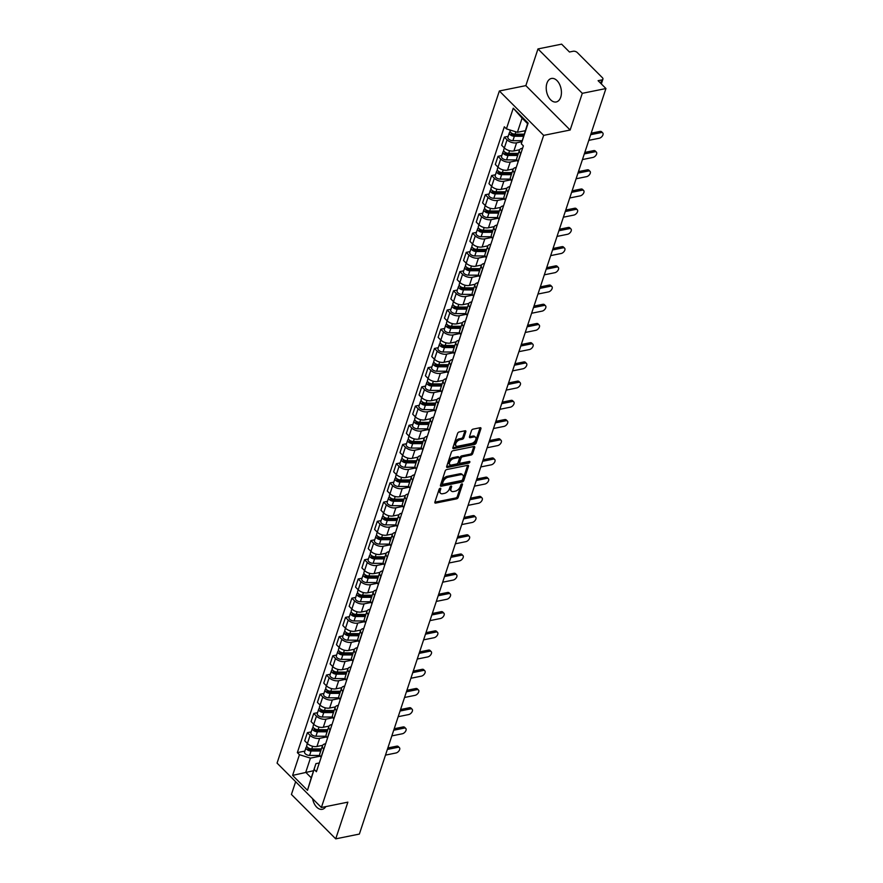 <?xml version="1.0" encoding="UTF-8"?>
<svg xmlns="http://www.w3.org/2000/svg" width="883" height="883" viewBox="0 0 883 883"><rect width="100%" height="100%" fill="white"/><g stroke="black" fill="none" stroke-linecap="round" stroke-linejoin="round"><path stroke-width="1.32" d="M440.231 488.266A1.06 0.607 135.1 0 0 439.127 489.281L434.877 502.118A1.512 0.872 135.1 0 0 434.977 502.957A1.512 0.872 135.1 0 0 435.65 503.089L456.632 498.851A1.512 0.872 135.1 0 0 458.2 497.405L462.449 484.568A1.06 0.607 135.1 0 0 460.816 484.899L460.264 486.555A4.823 2.792 135.1 0 1 455.253 491.18L453.509 491.533A4.823 2.792 135.1 0 1 451.368 491.08A4.823 2.792 135.1 0 1 451.058 488.42L451.61 486.754A1.06 0.607 135.1 0 0 449.977 487.085L449.425 488.752A4.823 2.792 135.1 0 1 444.414 493.376L442.67 493.729A4.823 2.792 135.1 0 1 440.529 493.266A4.823 2.792 135.1 0 1 440.209 490.606L440.76 488.95A1.06 0.607 135.1 0 0 440.231 488.266M546.908 83.289A11.987 7.373 -101.4 0 0 548.155 96.247A11.987 7.373 -101.4 0 0 556.202 101.964A11.987 7.373 -101.4 0 0 560.738 97.141A11.987 7.373 -101.4 0 0 559.502 84.172A11.987 7.373 -101.4 0 0 551.445 78.466A11.987 7.373 -101.4 0 0 546.908 83.289M312.604 798.718A11.987 7.373 -101.4 0 0 322.262 809.314A11.987 7.373 -101.4 0 0 325.827 806.609M465.827 431.743A1.512 0.872 135.1 0 0 465.727 430.915A1.512 0.872 135.1 0 0 465.065 430.772L459.171 431.964A1.512 0.872 135.1 0 0 457.604 433.398L452.891 447.67A1.512 0.872 135.1 0 0 452.99 448.498A1.512 0.872 135.1 0 0 453.663 448.641L474.646 444.392A1.512 0.872 135.1 0 0 476.213 442.957L480.926 428.685A1.512 0.872 135.1 0 0 480.827 427.858A1.512 0.872 135.1 0 0 480.164 427.714L473.045 429.149A1.512 0.872 135.1 0 0 471.489 430.595L469.469 436.699A1.512 0.872 135.1 0 0 469.568 437.538A1.512 0.872 135.1 0 0 470.231 437.681L473.763 436.964A4.04 2.329 135.1 0 1 475.551 437.35A4.04 2.329 135.1 0 1 475.231 440.738A4.04 2.329 135.1 0 1 471.621 443.432L457.802 446.224A4.04 2.329 135.1 0 1 456.014 445.838A4.04 2.329 135.1 0 1 456.323 442.449A4.04 2.329 135.1 0 1 459.944 439.756L462.239 439.293A1.512 0.872 135.1 0 0 463.807 437.847L465.827 431.743L464.944 430.849A1.512 0.872 135.1 0 0 464.966 430.794M543.663 135.375L570.153 130.022L582.294 93.322L605.937 88.543L359.37 834.071L335.728 838.85L347.869 802.15L321.379 807.504L543.663 135.375L499.359 90.982L277.063 763.111L321.379 807.504M446.743 469.546A1.512 0.872 135.1 0 0 445.175 470.992L440.462 485.264A1.512 0.872 135.1 0 0 440.562 486.091A1.512 0.872 135.1 0 0 441.224 486.235L462.217 481.986A1.512 0.872 135.1 0 0 463.785 480.551L468.498 466.279A1.512 0.872 135.1 0 0 468.398 465.451A1.512 0.872 135.1 0 0 467.736 465.308L446.743 469.546M446.677 466.467L451.39 452.195A1.512 0.872 135.1 0 1 452.957 450.749L473.95 446.511A1.512 0.872 135.1 0 1 474.613 446.655A1.512 0.872 135.1 0 1 474.712 447.482L472.692 453.586A1.512 0.872 135.1 0 1 471.125 455.032L462.615 456.754A1.512 0.872 135.1 0 0 461.047 458.2L459.712 462.25A1.512 0.872 135.1 0 0 459.811 463.078A1.512 0.872 135.1 0 0 460.473 463.222L469.337 461.434A1.06 0.607 135.1 0 1 468.785 463.122L447.438 467.438A1.512 0.872 135.1 0 1 446.776 467.295A1.512 0.872 135.1 0 1 446.677 466.467M582.294 93.322L537.979 48.929L561.621 44.15L569.469 52.009L573.144 51.258A3.079 1.645 18.3 0 1 577.294 52.561L602.372 77.682A3.079 1.645 18.3 0 1 602.923 79.128L601.334 83.929M295.639 781.72L291.423 794.457L335.728 838.85M537.979 48.929L525.849 85.629L499.359 90.982M605.937 88.543L598.089 80.684L601.776 79.945A3.079 1.645 18.3 0 0 602.923 79.128M323.862 749.159L323.741 749.038A7.075 3.797 -161.7 0 1 322.494 745.716L319.801 753.839A7.075 3.797 18.3 0 0 321.048 757.173L321.169 757.294M326.589 736.941L319.635 738.343A7.075 3.797 -161.7 0 1 310.088 735.373L307.405 743.497A7.075 3.797 18.3 0 0 316.942 746.477L322.67 745.318M321.434 748.916L311.743 748.905A3.841 2.064 -161.7 0 1 308.046 747.724A3.841 2.064 -161.7 0 1 306.743 745.395L307.383 743.475L304.701 740.793L307.383 732.658L311.213 731.886M322.494 745.716A7.075 3.797 -161.7 0 1 325.132 743.85L325.65 743.751M310.088 735.373L307.383 732.658M330.209 729.954L330.087 729.833A7.075 3.797 -161.7 0 1 328.84 726.51L326.158 734.634A7.075 3.797 18.3 0 0 327.405 737.956L327.527 738.078M317.56 712.68L313.741 713.453L311.059 721.577L313.752 724.281A7.075 3.797 18.3 0 0 323.299 727.261L329.028 726.102M328.84 726.51A7.075 3.797 -161.7 0 1 331.478 724.645L332.008 724.535M332.935 717.736L325.982 719.137A7.075 3.797 -161.7 0 1 316.445 716.157L313.741 713.453M336.566 710.738L336.445 710.616A7.075 3.797 -161.7 0 1 335.198 707.294L332.505 715.418A7.075 3.797 18.3 0 0 333.763 718.751L333.884 718.872M323.918 693.464L320.099 694.237L317.405 702.371L320.11 705.075A7.075 3.797 18.3 0 0 329.646 708.056L335.374 706.897M335.198 707.294A7.075 3.797 -161.7 0 1 337.836 705.429L338.355 705.329M339.293 698.519L332.339 699.921A7.075 3.797 -161.7 0 1 322.803 696.941L320.099 694.237M342.924 691.532L342.803 691.411A7.075 3.797 -161.7 0 1 341.555 688.089L338.862 696.212A7.075 3.797 18.3 0 0 340.11 699.535L340.231 699.656M330.264 674.259L326.445 675.031L323.763 683.155L326.467 685.859A7.075 3.797 18.3 0 0 336.004 688.839L341.732 687.68M341.555 688.089A7.075 3.797 -161.7 0 1 344.182 686.223L344.712 686.113M345.639 679.314L338.697 680.716A7.075 3.797 -161.7 0 1 329.149 677.736L326.445 675.031M349.271 672.316L349.149 672.195A7.075 3.797 -161.7 0 1 347.902 668.873L345.22 676.996A7.075 3.797 18.3 0 0 346.467 680.329L346.589 680.451M336.622 655.043L332.803 655.815L330.11 663.95L332.814 666.654A7.075 3.797 18.3 0 0 342.361 669.634L348.09 668.475M347.902 668.873A7.075 3.797 -161.7 0 1 350.54 667.007L351.07 666.908M351.997 660.098L345.043 661.499A7.075 3.797 -161.7 0 1 335.507 658.519L332.803 655.815M355.628 653.111L355.507 652.99A7.075 3.797 -161.7 0 1 354.26 649.656L351.566 657.791A7.075 3.797 18.3 0 0 352.814 661.113L352.935 661.235M342.979 635.837L339.16 636.61L336.467 644.733L339.171 647.438A7.075 3.797 18.3 0 0 348.708 650.418L354.436 649.259M354.26 649.656A7.075 3.797 -161.7 0 1 356.898 647.802L357.416 647.692M358.355 640.892L351.401 642.294A7.075 3.797 -161.7 0 1 341.853 639.314L339.16 636.61M361.986 633.895L361.864 633.773A7.075 3.797 -161.7 0 1 360.606 630.451L357.924 638.575A7.075 3.797 18.3 0 0 359.171 641.908L359.293 642.029M349.326 616.621L345.507 617.394L342.825 625.517L345.529 628.232A7.075 3.797 18.3 0 0 355.065 631.213L360.794 630.054M360.606 630.451A7.075 3.797 -161.7 0 1 363.244 628.586L363.774 628.475M364.701 621.676L357.747 623.078A7.075 3.797 -161.7 0 1 348.211 620.098L345.507 617.394M368.332 614.689L368.211 614.568A7.075 3.797 -161.7 0 1 366.964 611.235L364.282 619.369A7.075 3.797 18.3 0 0 365.529 622.692L365.65 622.813M355.683 597.416L351.864 598.188L349.171 606.312L351.875 609.016A7.075 3.797 18.3 0 0 361.423 611.996L367.14 610.837M366.964 611.235A7.075 3.797 -161.7 0 1 369.602 609.38L370.12 609.27M371.059 602.471L364.105 603.873A7.075 3.797 -161.7 0 1 354.569 600.893L351.864 598.188M374.69 595.473L374.569 595.352A7.075 3.797 -161.7 0 1 373.321 592.029L370.628 600.153A7.075 3.797 18.3 0 0 371.875 603.486L371.997 603.608M362.041 578.199L358.211 578.972L355.529 587.096L358.233 589.811A7.075 3.797 18.3 0 0 367.769 592.791L373.498 591.632M373.321 592.029A7.075 3.797 -161.7 0 1 375.959 590.164L376.478 590.054M377.416 583.255L370.463 584.656A7.075 3.797 -161.7 0 1 360.915 581.676L358.211 578.972M381.037 576.268L380.915 576.146A7.075 3.797 -161.7 0 1 379.668 572.813L376.986 580.948A7.075 3.797 18.3 0 0 378.233 584.27L378.354 584.391M368.388 558.994L364.569 559.767L361.887 567.89L364.58 570.595A7.075 3.797 18.3 0 0 374.127 573.575L379.856 572.416M379.668 572.813A7.075 3.797 -161.7 0 1 382.306 570.959L382.836 570.848M383.763 564.049L376.809 565.451A7.075 3.797 -161.7 0 1 367.273 562.471L364.569 559.767M387.394 557.052L387.273 556.93A7.075 3.797 -161.7 0 1 386.026 553.608L383.332 561.731A7.075 3.797 18.3 0 0 384.58 565.054L384.701 565.186M374.745 539.778L370.926 540.551L368.233 548.674L370.937 551.389A7.075 3.797 18.3 0 0 380.474 554.369L386.202 553.211M386.026 553.608A7.075 3.797 -161.7 0 1 388.663 551.743L389.182 551.632M390.12 544.833L383.167 546.235A7.075 3.797 -161.7 0 1 373.63 543.255L370.926 540.551M393.752 537.846L393.63 537.725A7.075 3.797 -161.7 0 1 392.383 534.392L389.69 542.526A7.075 3.797 18.3 0 0 390.937 545.849L391.059 545.97M381.092 520.573L377.273 521.345L374.591 529.469L377.295 532.173A7.075 3.797 18.3 0 0 386.831 535.153L392.56 533.994M392.383 534.392A7.075 3.797 -161.7 0 1 395.01 532.537L395.54 532.427M396.467 525.628L389.524 527.03A7.075 3.797 -161.7 0 1 379.977 524.049L377.273 521.345M400.098 518.63L399.977 518.509A7.075 3.797 -161.7 0 1 398.73 515.186L396.048 523.31A7.075 3.797 18.3 0 0 397.295 526.632L397.416 526.754M387.449 501.356L383.63 502.129L380.937 510.253L383.641 512.968A7.075 3.797 18.3 0 0 393.189 515.948L398.917 514.789M398.73 515.186A7.075 3.797 -161.7 0 1 401.368 513.321L401.897 513.211M402.825 506.412L395.871 507.813A7.075 3.797 -161.7 0 1 386.335 504.833L383.63 502.129M406.456 499.425L406.335 499.303A7.075 3.797 -161.7 0 1 405.087 495.97L402.394 504.105A7.075 3.797 18.3 0 0 403.641 507.427L403.763 507.548M393.807 482.151L389.988 482.924L387.295 491.047L389.999 493.752A7.075 3.797 18.3 0 0 399.535 496.732L405.264 495.573M405.087 495.97A7.075 3.797 -161.7 0 1 407.725 494.105L408.244 494.005M409.182 487.195L402.229 488.608A7.075 3.797 -161.7 0 1 392.681 485.628L389.988 482.924M412.814 480.209L412.681 480.087A7.075 3.797 -161.7 0 1 411.434 476.765L408.752 484.888A7.075 3.797 18.3 0 0 409.999 488.211L410.12 488.332M400.154 462.935L396.335 463.707L393.652 471.831L396.357 474.546A7.075 3.797 18.3 0 0 405.893 477.526L411.621 476.367M411.434 476.765A7.075 3.797 -161.7 0 1 414.072 474.899L414.602 474.789M415.529 467.99L408.575 469.392A7.075 3.797 -161.7 0 1 399.039 466.412L396.335 463.707M419.16 461.003L419.039 460.882A7.075 3.797 -161.7 0 1 417.791 457.549L415.098 465.683A7.075 3.797 18.3 0 0 416.357 469.005L416.478 469.127M406.511 443.73L402.692 444.491L399.999 452.626L402.703 455.33A7.075 3.797 18.3 0 0 412.251 458.31L417.968 457.151M417.791 457.549A7.075 3.797 -161.7 0 1 420.429 455.683L420.948 455.584M421.886 448.774L414.933 450.187A7.075 3.797 -161.7 0 1 405.396 447.206L402.692 444.491M425.518 441.787L425.396 441.666A7.075 3.797 -161.7 0 1 424.149 438.343L421.456 446.467A7.075 3.797 18.3 0 0 422.703 449.789L422.825 449.911M412.869 424.513L409.039 425.286L406.357 433.41L409.061 436.125A7.075 3.797 18.3 0 0 418.597 439.105L424.326 437.946M424.149 438.343A7.075 3.797 -161.7 0 1 426.776 436.478L427.306 436.368M428.244 429.568L421.29 430.97A7.075 3.797 -161.7 0 1 411.743 427.99L409.039 425.286M431.864 422.582L431.743 422.46A7.075 3.797 -161.7 0 1 430.496 419.127L427.814 427.262A7.075 3.797 18.3 0 0 429.061 430.584L429.182 430.705M419.215 405.308L415.396 406.07L412.703 414.204L415.407 416.908A7.075 3.797 18.3 0 0 424.955 419.889L430.683 418.73M430.496 419.127A7.075 3.797 -161.7 0 1 433.134 417.262L433.663 417.162M434.591 410.352L427.637 411.765A7.075 3.797 -161.7 0 1 418.101 408.785L415.396 406.07M438.222 403.365L438.1 403.244A7.075 3.797 -161.7 0 1 436.853 399.922L434.16 408.045A7.075 3.797 18.3 0 0 435.407 411.368L435.529 411.489M425.573 386.092L421.754 386.864L419.061 394.988L421.765 397.703A7.075 3.797 18.3 0 0 431.301 400.683L437.03 399.524M436.853 399.922A7.075 3.797 -161.7 0 1 439.491 398.056L440.01 397.946M440.948 391.147L433.995 392.549A7.075 3.797 -161.7 0 1 424.458 389.569L421.754 386.864M444.579 384.16L444.458 384.028A7.075 3.797 -161.7 0 1 443.2 380.705L440.518 388.84A7.075 3.797 18.3 0 0 441.765 392.162L441.886 392.284M431.919 366.875L428.1 367.648L425.418 375.783L428.123 378.487A7.075 3.797 18.3 0 0 437.659 381.467L443.387 380.308M443.2 380.705A7.075 3.797 -161.7 0 1 445.838 378.84L446.368 378.741M447.295 371.931L440.352 373.343A7.075 3.797 -161.7 0 1 430.805 370.363L428.1 367.648M450.926 364.944L450.805 364.822A7.075 3.797 -161.7 0 1 449.557 361.5L446.875 369.624A7.075 3.797 18.3 0 0 448.123 372.946L448.244 373.067M438.277 347.67L434.458 348.443L431.765 356.566L434.469 359.282A7.075 3.797 18.3 0 0 444.017 362.262L449.734 361.103M449.557 361.5A7.075 3.797 -161.7 0 1 452.195 359.635L452.725 359.524M453.652 352.725L446.699 354.127A7.075 3.797 -161.7 0 1 437.162 351.147L434.458 348.443M457.284 345.728L457.162 345.606A7.075 3.797 -161.7 0 1 455.915 342.284L453.222 350.419A7.075 3.797 18.3 0 0 454.469 353.741L454.59 353.862M444.635 328.454L440.805 329.227L438.123 337.361L440.827 340.065A7.075 3.797 18.3 0 0 450.363 343.046L456.092 341.887M455.915 342.284A7.075 3.797 -161.7 0 1 458.553 340.419L459.072 340.319M460.01 333.509L453.056 334.922A7.075 3.797 -161.7 0 1 443.509 331.942L440.805 329.227M463.63 326.522L463.509 326.401A7.075 3.797 -161.7 0 1 462.262 323.079L459.579 331.202A7.075 3.797 18.3 0 0 460.827 334.525L460.948 334.646M450.981 309.249L447.162 310.021L444.48 318.145L447.173 320.86A7.075 3.797 18.3 0 0 456.721 323.84L462.449 322.681M462.262 323.079A7.075 3.797 -161.7 0 1 464.899 321.213L465.429 321.103M466.356 314.304L459.403 315.706A7.075 3.797 -161.7 0 1 449.866 312.725L447.162 310.021M469.988 307.306L469.866 307.185A7.075 3.797 -161.7 0 1 468.619 303.862L465.926 311.997A7.075 3.797 18.3 0 0 467.184 315.319L467.306 315.441M457.339 290.032L453.52 290.805L450.827 298.94L453.531 301.644A7.075 3.797 18.3 0 0 463.067 304.624L468.796 303.465M468.619 303.862A7.075 3.797 -161.7 0 1 471.257 301.997L471.776 301.898M472.714 295.088L465.76 296.5A7.075 3.797 -161.7 0 1 456.224 293.52L453.52 290.805M476.345 288.101L476.224 287.979A7.075 3.797 -161.7 0 1 474.977 284.657L472.284 292.781A7.075 3.797 18.3 0 0 473.531 296.103L473.652 296.224M463.696 270.827L459.866 271.6L457.184 279.723L459.888 282.439A7.075 3.797 18.3 0 0 469.425 285.419L475.153 284.26M474.977 284.657A7.075 3.797 -161.7 0 1 477.604 282.792L478.133 282.681M479.061 275.882L472.118 277.284A7.075 3.797 -161.7 0 1 462.571 274.304L459.866 271.6M482.692 268.885L482.571 268.763A7.075 3.797 -161.7 0 1 481.323 265.441L478.641 273.575A7.075 3.797 18.3 0 0 479.888 276.898L480.01 277.019M470.043 251.611L466.224 252.383L463.531 260.518L466.235 263.222A7.075 3.797 18.3 0 0 475.782 266.202L481.511 265.043M481.323 265.441A7.075 3.797 -161.7 0 1 483.961 263.576L484.491 263.476M485.418 256.666L478.465 258.079A7.075 3.797 -161.7 0 1 468.928 255.099L466.224 252.383M489.05 249.679L488.928 249.558A7.075 3.797 -161.7 0 1 487.681 246.236L484.988 254.359A7.075 3.797 18.3 0 0 486.235 257.681L486.356 257.803M476.401 232.406L472.582 233.178L469.888 241.302L472.593 244.017A7.075 3.797 18.3 0 0 482.129 246.986L487.858 245.838M487.681 246.236A7.075 3.797 -161.7 0 1 490.319 244.37L490.838 244.26M491.776 237.461L484.822 238.863A7.075 3.797 -161.7 0 1 475.275 235.882L472.582 233.178M495.407 230.463L495.286 230.342A7.075 3.797 -161.7 0 1 494.027 227.019L491.345 235.154A7.075 3.797 18.3 0 0 492.593 238.476L492.714 238.598M482.747 213.189L478.928 213.962L476.246 222.097L478.95 224.801A7.075 3.797 18.3 0 0 488.487 227.781L494.215 226.622M494.027 227.019A7.075 3.797 -161.7 0 1 496.665 225.154L497.195 225.055M498.122 218.244L491.18 219.657A7.075 3.797 -161.7 0 1 481.632 216.677L478.928 213.962M501.754 211.258L501.632 211.136A7.075 3.797 -161.7 0 1 500.385 207.814L497.703 215.938A7.075 3.797 18.3 0 0 498.95 219.26L499.072 219.381M489.105 193.984L485.286 194.757L482.593 202.88L485.297 205.596A7.075 3.797 18.3 0 0 494.844 208.565L500.562 207.417M500.385 207.814A7.075 3.797 -161.7 0 1 503.023 205.949L503.542 205.838M504.48 199.039L497.526 200.441A7.075 3.797 -161.7 0 1 487.99 197.461L485.286 194.757M508.111 192.041L507.99 191.92A7.075 3.797 -161.7 0 1 506.743 188.598L504.05 196.732A7.075 3.797 18.3 0 0 505.297 200.055L505.418 200.176M495.462 174.768L491.632 175.54L488.95 183.675L491.654 186.379A7.075 3.797 18.3 0 0 501.191 189.359L506.919 188.2M506.743 188.598A7.075 3.797 -161.7 0 1 509.381 186.732L509.899 186.633M510.838 179.823L503.884 181.236A7.075 3.797 -161.7 0 1 494.337 178.256L491.632 175.54M514.458 172.836L514.336 172.715A7.075 3.797 -161.7 0 1 513.089 169.393L510.407 177.516A7.075 3.797 18.3 0 0 511.654 180.838L511.776 180.96M501.809 155.563L497.99 156.335L495.308 164.459L498.001 167.163A7.075 3.797 18.3 0 0 507.548 170.143L513.277 168.995M513.089 169.393A7.075 3.797 -161.7 0 1 515.727 167.527L516.257 167.417M517.184 160.618L510.231 162.019A7.075 3.797 -161.7 0 1 500.694 159.039L497.99 156.335M520.815 153.62L520.694 153.499A7.075 3.797 -161.7 0 1 519.447 150.176L516.754 158.3A7.075 3.797 18.3 0 0 518.001 161.633L518.133 161.755M508.166 136.346L504.348 137.119L501.654 145.254L504.359 147.958A7.075 3.797 18.3 0 0 513.895 150.938L519.623 149.779M519.447 150.176A7.075 3.797 -161.7 0 1 522.085 148.311L522.604 148.212M521.842 141.744L516.588 142.814A7.075 3.797 -161.7 0 1 507.052 139.834L504.348 137.119M320.231 756.157L310.43 758.133L305.75 772.294L311.235 777.802L315.926 763.64L319.293 762.956M313.586 770.716L292.593 775.395L299.436 754.7L310.43 758.133M315.926 763.64L307.483 790.307L292.593 775.395M506.412 128.874L513.255 108.179L528.144 123.101L521.301 143.786L527.581 123.642L522.085 118.145L517.405 132.307L506.412 128.874L504.325 126.788L297.35 752.614L299.436 754.7M314.326 769.612L316.401 771.709L523.376 145.872L521.301 143.786M570.153 130.022L525.849 85.629M517.405 132.307L525.242 130.717M304.856 751.102L297.35 752.614M307.483 790.307L311.235 777.802M527.581 123.642L528.144 123.101M522.085 118.145L513.255 108.179M439.734 488.498L439.326 489.723A4.823 2.792 135.1 0 0 439.646 492.383L440.529 493.266M451.368 491.08L450.485 490.186A4.823 2.792 135.1 0 1 450.175 487.526L450.573 486.301M434.866 502.184L455.749 497.968A1.512 0.872 135.1 0 0 457.317 496.522L461.423 484.116M440.44 485.319L461.323 481.103A1.512 0.872 135.1 0 0 462.891 479.657L467.615 465.396A1.512 0.872 135.1 0 0 467.626 465.33M442.526 483.597A1.06 0.607 135.1 0 0 443.067 484.281L461.489 480.562A1.06 0.607 135.1 0 0 462.593 479.546L463.167 477.791A4.823 2.792 135.1 0 0 462.858 475.131A4.823 2.792 135.1 0 0 460.716 474.679L448.123 477.228A4.823 2.792 135.1 0 0 443.111 481.842L442.526 483.597L441.643 482.714A1.06 0.607 135.1 0 0 441.71 483.288L442.604 484.182M462.858 475.131L461.964 474.248A4.823 2.792 135.1 0 0 459.833 473.796L460.716 474.679M441.643 482.714L442.228 480.959A4.823 2.792 135.1 0 1 447.239 476.334L459.833 473.796M459.811 463.078L458.928 462.195A1.512 0.872 135.1 0 1 458.829 461.356L460.164 457.317A1.512 0.872 135.1 0 1 461.732 455.871L470.242 454.149A1.512 0.872 135.1 0 0 471.809 452.703L473.829 446.599A1.512 0.872 135.1 0 0 473.851 446.533M446.655 466.533L467.891 462.239A1.06 0.607 135.1 0 0 468.84 461.533M453.785 458.542A4.04 2.329 135.1 0 0 450.164 461.224A4.04 2.329 135.1 0 0 449.855 464.624A4.04 2.329 135.1 0 0 451.643 465.01L456.511 464.028A1.512 0.872 135.1 0 0 458.078 462.582L459.414 458.531A1.512 0.872 135.1 0 0 459.326 457.703A1.512 0.872 135.1 0 0 458.652 457.56L453.785 458.542L452.902 457.648A4.04 2.329 135.1 0 0 449.281 460.341A4.04 2.329 135.1 0 0 448.972 463.741L449.855 464.624M459.326 457.703L458.432 456.809A1.512 0.872 135.1 0 0 457.769 456.666L458.652 457.56M452.902 457.648L457.769 456.666M456.014 445.838L455.131 444.955A4.04 2.329 135.1 0 1 455.44 441.555A4.04 2.329 135.1 0 1 459.061 438.873L461.356 438.398A1.512 0.872 135.1 0 0 462.924 436.953L464.944 430.849M475.551 437.35L474.657 436.456A4.04 2.329 135.1 0 0 472.869 436.07L473.763 436.964M469.447 436.765L472.869 436.07M452.869 447.736L473.763 443.509A1.512 0.872 135.1 0 0 475.33 442.063L480.043 427.802A1.512 0.872 135.1 0 0 480.065 427.736M321.335 749.203L318.31 749.81M321.136 749.822L310.352 749.799A1.843 0.993 -161.7 0 1 308.575 749.237A1.843 0.993 -161.7 0 1 307.946 748.122A1.843 0.993 -161.7 0 1 308.178 747.824M320.739 751.014L311.048 751.003A3.841 2.064 -161.7 0 1 307.35 749.822A3.841 2.064 -161.7 0 1 306.048 747.493A3.841 2.064 -161.7 0 1 306.964 746.632M319.878 755.451L309.591 755.429A3.841 2.064 -161.7 0 1 305.882 754.248A3.841 2.064 -161.7 0 1 304.58 751.93L306.048 747.493M387.847 747.956L396.699 746.168A3.532 2.042 -44.9 0 1 398.255 746.499L399.414 747.658A3.532 2.042 135.1 0 0 397.847 747.327L387.361 749.446M385.485 755.108L395.97 752.989A3.532 2.042 135.1 0 0 399.138 750.627A3.532 2.042 135.1 0 0 399.414 747.658M327.781 729.711L318.101 729.7A3.841 2.064 -161.7 0 1 314.392 728.519A3.841 2.064 -161.7 0 1 313.09 726.19L316.445 716.157M327.692 729.998L324.668 730.605M327.483 730.605L316.699 730.594A1.843 0.993 -161.7 0 1 314.922 730.031A1.843 0.993 -161.7 0 1 314.304 728.905A1.843 0.993 -161.7 0 1 314.536 728.607M327.096 731.797L317.405 731.786A3.841 2.064 -161.7 0 1 313.708 730.605A3.841 2.064 -161.7 0 1 312.405 728.287A3.841 2.064 -161.7 0 1 313.31 727.426M326.235 736.234L315.937 736.223A3.841 2.064 -161.7 0 1 312.24 735.042A3.841 2.064 -161.7 0 1 310.937 732.713L312.405 728.287M334.138 710.495L324.447 710.484A3.841 2.064 -161.7 0 1 320.75 709.303A3.841 2.064 -161.7 0 1 319.447 706.974L322.803 696.941M334.039 710.782L331.015 711.389M333.84 711.4L323.057 711.378A1.843 0.993 -161.7 0 1 321.28 710.815A1.843 0.993 -161.7 0 1 320.65 709.7A1.843 0.993 -161.7 0 1 320.882 709.391M333.443 712.592L323.763 712.581A3.841 2.064 -161.7 0 1 320.054 711.4A3.841 2.064 -161.7 0 1 318.752 709.071A3.841 2.064 -161.7 0 1 319.668 708.21M332.582 717.029L322.295 717.007A3.841 2.064 -161.7 0 1 318.586 715.826A3.841 2.064 -161.7 0 1 317.284 713.508L318.752 709.071M394.204 728.74L403.045 726.952A3.532 2.042 -44.9 0 1 404.613 727.294L405.761 728.442A3.532 2.042 135.1 0 0 404.204 728.111L393.719 730.23M391.842 735.892L402.328 733.773A3.532 2.042 135.1 0 0 405.496 731.422A3.532 2.042 135.1 0 0 405.761 728.442M400.562 709.535L409.403 707.747A3.532 2.042 -44.9 0 1 410.97 708.078L412.118 709.237A3.532 2.042 135.1 0 0 410.551 708.906L400.065 711.025M398.189 716.687L408.674 714.568A3.532 2.042 135.1 0 0 411.842 712.206A3.532 2.042 135.1 0 0 412.118 709.237M340.496 691.29L330.805 691.279A3.841 2.064 -161.7 0 1 327.107 690.098A3.841 2.064 -161.7 0 1 325.805 687.769L326.434 685.837M340.397 691.577L337.372 692.184M340.198 692.184L329.403 692.173A1.843 0.993 -161.7 0 1 327.626 691.61A1.843 0.993 -161.7 0 1 327.008 690.484A1.843 0.993 -161.7 0 1 327.24 690.186M339.8 693.376L330.11 693.365A3.841 2.064 -161.7 0 1 326.412 692.184A3.841 2.064 -161.7 0 1 325.11 689.866A3.841 2.064 -161.7 0 1 326.015 689.005M338.94 697.813L328.642 697.802A3.841 2.064 -161.7 0 1 324.944 696.621A3.841 2.064 -161.7 0 1 323.642 694.292L325.11 689.866M346.842 672.073L337.163 672.062A3.841 2.064 -161.7 0 1 333.454 670.881A3.841 2.064 -161.7 0 1 332.151 668.552L332.792 666.632M346.754 672.36L343.73 672.967M346.544 672.978L335.761 672.956A1.843 0.993 -161.7 0 1 333.984 672.393A1.843 0.993 -161.7 0 1 333.355 671.279A1.843 0.993 -161.7 0 1 333.597 670.97M346.147 674.17L336.467 674.159A3.841 2.064 -161.7 0 1 332.759 672.978A3.841 2.064 -161.7 0 1 331.467 670.65A3.841 2.064 -161.7 0 1 332.372 669.789M345.297 678.608L334.999 678.585A3.841 2.064 -161.7 0 1 331.302 677.404A3.841 2.064 -161.7 0 1 329.999 675.087L331.467 670.65M353.2 652.868L343.509 652.846A3.841 2.064 -161.7 0 1 339.812 651.676A3.841 2.064 -161.7 0 1 338.509 649.347L339.149 647.416M353.101 653.155L350.076 653.762M352.902 653.762L342.118 653.751A1.843 0.993 -161.7 0 1 340.341 653.177A1.843 0.993 -161.7 0 1 339.712 652.062A1.843 0.993 -161.7 0 1 339.944 651.764M352.505 654.954L342.825 654.943A3.841 2.064 -161.7 0 1 339.116 653.762A3.841 2.064 -161.7 0 1 337.814 651.444A3.841 2.064 -161.7 0 1 338.73 650.583M351.644 659.391L341.357 659.38A3.841 2.064 -161.7 0 1 337.648 658.199A3.841 2.064 -161.7 0 1 336.346 655.87L337.814 651.444M406.908 690.318L415.75 688.53A3.532 2.042 -44.9 0 1 417.317 688.872L418.476 690.02A3.532 2.042 135.1 0 0 416.908 689.689L406.423 691.808M404.546 697.471L415.032 695.351A3.532 2.042 135.1 0 0 418.2 693A3.532 2.042 135.1 0 0 418.476 690.02M413.266 671.113L422.107 669.325A3.532 2.042 -44.9 0 1 423.674 669.656L424.822 670.815A3.532 2.042 135.1 0 0 423.255 670.473L412.769 672.603M410.904 678.265L421.39 676.146A3.532 2.042 135.1 0 0 424.557 673.784A3.532 2.042 135.1 0 0 424.822 670.815M419.624 651.897L428.465 650.109A3.532 2.042 -44.9 0 1 430.032 650.451L431.18 651.599A3.532 2.042 135.1 0 0 429.613 651.268L419.127 653.387M417.251 659.049L427.736 656.93A3.532 2.042 135.1 0 0 430.904 654.579A3.532 2.042 135.1 0 0 431.18 651.599M359.547 633.652L349.867 633.641A3.841 2.064 -161.7 0 1 346.158 632.46A3.841 2.064 -161.7 0 1 344.856 630.131L345.496 628.21M359.458 633.939L356.434 634.546M359.249 634.557L348.465 634.535A1.843 0.993 -161.7 0 1 346.688 633.972A1.843 0.993 -161.7 0 1 346.07 632.857A1.843 0.993 -161.7 0 1 346.302 632.548M358.862 635.749L349.171 635.738A3.841 2.064 -161.7 0 1 345.474 634.557A3.841 2.064 -161.7 0 1 344.171 632.228A3.841 2.064 -161.7 0 1 345.076 631.367M358.001 640.186L347.703 640.164A3.841 2.064 -161.7 0 1 344.006 638.983A3.841 2.064 -161.7 0 1 342.703 636.665L344.171 632.228M425.97 632.692L434.811 630.904A3.532 2.042 -44.9 0 1 436.379 631.235L437.538 632.394A3.532 2.042 135.1 0 0 435.97 632.051L425.485 634.171M423.608 639.844L434.094 637.725A3.532 2.042 135.1 0 0 437.262 635.363A3.532 2.042 135.1 0 0 437.538 632.394M365.904 614.447L356.213 614.425A3.841 2.064 -161.7 0 1 352.516 613.255A3.841 2.064 -161.7 0 1 351.213 610.926L354.569 600.893M365.816 614.723L362.792 615.341M365.606 615.341L354.823 615.33A1.843 0.993 -161.7 0 1 353.045 614.756A1.843 0.993 -161.7 0 1 352.416 613.641A1.843 0.993 -161.7 0 1 352.648 613.343M365.209 616.533L355.529 616.522A3.841 2.064 -161.7 0 1 351.82 615.341A3.841 2.064 -161.7 0 1 350.518 613.023A3.841 2.064 -161.7 0 1 351.434 612.162M364.348 620.97L354.061 620.959A3.841 2.064 -161.7 0 1 350.352 619.778A3.841 2.064 -161.7 0 1 349.061 617.449L350.518 613.023M432.328 613.475L441.169 611.687A3.532 2.042 -44.9 0 1 442.736 612.029L443.884 613.177A3.532 2.042 135.1 0 0 442.317 612.846L431.831 614.965M429.966 620.628L440.451 618.508A3.532 2.042 135.1 0 0 443.608 616.157A3.532 2.042 135.1 0 0 443.884 613.177M372.262 595.23L362.571 595.219A3.841 2.064 -161.7 0 1 358.873 594.038A3.841 2.064 -161.7 0 1 357.571 591.709L360.915 581.676M372.162 595.517L369.138 596.124M371.964 596.135L361.169 596.113A1.843 0.993 -161.7 0 1 359.392 595.55A1.843 0.993 -161.7 0 1 358.774 594.436A1.843 0.993 -161.7 0 1 359.006 594.127M371.566 597.327L361.875 597.316A3.841 2.064 -161.7 0 1 358.178 596.135A3.841 2.064 -161.7 0 1 356.875 593.806A3.841 2.064 -161.7 0 1 357.792 592.946M370.705 601.765L360.419 601.742A3.841 2.064 -161.7 0 1 356.71 600.561A3.841 2.064 -161.7 0 1 355.408 598.244L356.875 593.806M438.674 594.27L447.526 592.482A3.532 2.042 -44.9 0 1 449.083 592.813L450.242 593.972A3.532 2.042 135.1 0 0 448.674 593.63L438.189 595.749M436.312 601.422L446.798 599.303A3.532 2.042 135.1 0 0 449.966 596.941A3.532 2.042 135.1 0 0 450.242 593.972M378.608 576.025L368.928 576.003A3.841 2.064 -161.7 0 1 365.22 574.822A3.841 2.064 -161.7 0 1 363.917 572.504L367.273 562.471M378.52 576.301L375.496 576.919M378.31 576.919L367.527 576.908A1.843 0.993 -161.7 0 1 365.75 576.334A1.843 0.993 -161.7 0 1 365.12 575.219A1.843 0.993 -161.7 0 1 365.363 574.921M377.924 578.111L368.233 578.1A3.841 2.064 -161.7 0 1 364.536 576.919A3.841 2.064 -161.7 0 1 363.233 574.59A3.841 2.064 -161.7 0 1 364.138 573.74M377.063 582.548L366.765 582.537A3.841 2.064 -161.7 0 1 363.068 581.356A3.841 2.064 -161.7 0 1 361.765 579.027L363.233 574.59M445.032 575.054L453.873 573.266A3.532 2.042 -44.9 0 1 455.44 573.608L456.588 574.756A3.532 2.042 135.1 0 0 455.032 574.425L444.535 576.544M442.67 582.206L453.156 580.087A3.532 2.042 135.1 0 0 456.323 577.736A3.532 2.042 135.1 0 0 456.588 574.756M384.966 556.809L375.275 556.798A3.841 2.064 -161.7 0 1 371.577 555.617A3.841 2.064 -161.7 0 1 370.275 553.288L373.63 543.255M384.867 557.096L381.842 557.703M384.668 557.714L373.884 557.692A1.843 0.993 -161.7 0 1 372.107 557.129A1.843 0.993 -161.7 0 1 371.478 556.014A1.843 0.993 -161.7 0 1 371.71 555.705M384.271 558.906L374.591 558.895A3.841 2.064 -161.7 0 1 370.882 557.714A3.841 2.064 -161.7 0 1 369.58 555.385A3.841 2.064 -161.7 0 1 370.496 554.524M383.41 563.343L373.123 563.321A3.841 2.064 -161.7 0 1 369.414 562.14A3.841 2.064 -161.7 0 1 368.112 559.822L369.58 555.385M451.39 555.849L460.231 554.06A3.532 2.042 -44.9 0 1 461.798 554.392L462.946 555.55A3.532 2.042 135.1 0 0 461.379 555.208L450.893 557.328M449.017 563.001L459.502 560.882A3.532 2.042 135.1 0 0 462.67 558.52A3.532 2.042 135.1 0 0 462.946 555.55M391.324 537.604L381.633 537.581A3.841 2.064 -161.7 0 1 377.924 536.4A3.841 2.064 -161.7 0 1 376.633 534.083L377.262 532.151M391.224 537.879L388.2 538.498M391.026 538.498L380.231 538.487A1.843 0.993 -161.7 0 1 378.454 537.913A1.843 0.993 -161.7 0 1 377.836 536.798A1.843 0.993 -161.7 0 1 378.067 536.5M390.628 539.69L380.937 539.679A3.841 2.064 -161.7 0 1 377.24 538.498A3.841 2.064 -161.7 0 1 375.937 536.169A3.841 2.064 -161.7 0 1 376.842 535.319M389.767 544.127L379.469 544.116A3.841 2.064 -161.7 0 1 375.772 542.935A3.841 2.064 -161.7 0 1 374.469 540.606L375.937 536.169M457.736 536.632L466.577 534.844A3.532 2.042 -44.9 0 1 468.145 535.186L469.303 536.334A3.532 2.042 135.1 0 0 467.736 536.003L457.251 538.122M455.374 543.785L465.86 541.665A3.532 2.042 135.1 0 0 469.028 539.314A3.532 2.042 135.1 0 0 469.303 536.334M397.67 518.387L387.99 518.376A3.841 2.064 -161.7 0 1 384.282 517.195A3.841 2.064 -161.7 0 1 382.979 514.866L383.619 512.935M397.582 518.674L394.558 519.281M397.372 519.292L386.588 519.27A1.843 0.993 -161.7 0 1 384.811 518.707A1.843 0.993 -161.7 0 1 384.182 517.593A1.843 0.993 -161.7 0 1 384.425 517.283M396.975 520.484L387.295 520.473A3.841 2.064 -161.7 0 1 383.586 519.292A3.841 2.064 -161.7 0 1 382.284 516.963A3.841 2.064 -161.7 0 1 383.2 516.102M396.114 524.921L385.827 524.899A3.841 2.064 -161.7 0 1 382.129 523.718A3.841 2.064 -161.7 0 1 380.827 521.4L382.284 516.963M464.094 517.427L472.935 515.639A3.532 2.042 -44.9 0 1 474.502 515.97L475.65 517.129A3.532 2.042 135.1 0 0 474.083 516.787L463.597 518.906M461.732 524.579L472.217 522.46A3.532 2.042 135.1 0 0 475.385 520.098A3.532 2.042 135.1 0 0 475.65 517.129M404.028 499.182L394.337 499.16A3.841 2.064 -161.7 0 1 390.639 497.979A3.841 2.064 -161.7 0 1 389.337 495.661L389.977 493.729M403.928 499.458L400.904 500.076M403.73 500.076L392.946 500.065A1.843 0.993 -161.7 0 1 391.169 499.491A1.843 0.993 -161.7 0 1 390.54 498.376A1.843 0.993 -161.7 0 1 390.772 498.078M403.332 501.268L393.641 501.257A3.841 2.064 -161.7 0 1 389.944 500.076A3.841 2.064 -161.7 0 1 388.641 497.747A3.841 2.064 -161.7 0 1 389.558 496.897M402.471 505.705L392.184 505.694A3.841 2.064 -161.7 0 1 388.476 504.513A3.841 2.064 -161.7 0 1 387.173 502.184L388.641 497.747M470.451 498.211L479.292 496.423A3.532 2.042 -44.9 0 1 480.849 496.765L482.008 497.913A3.532 2.042 135.1 0 0 480.44 497.582L469.955 499.701M468.078 505.363L478.564 503.244A3.532 2.042 135.1 0 0 481.732 500.893A3.532 2.042 135.1 0 0 482.008 497.913M410.374 479.966L400.694 479.955A3.841 2.064 -161.7 0 1 396.986 478.774A3.841 2.064 -161.7 0 1 395.683 476.445L396.324 474.513M410.286 480.253L407.262 480.86M410.076 480.871L399.293 480.849A1.843 0.993 -161.7 0 1 397.516 480.286A1.843 0.993 -161.7 0 1 396.897 479.171A1.843 0.993 -161.7 0 1 397.129 478.862M409.69 482.063L399.999 482.052A3.841 2.064 -161.7 0 1 396.301 480.871A3.841 2.064 -161.7 0 1 394.999 478.542A3.841 2.064 -161.7 0 1 395.904 477.681M408.829 486.5L398.531 486.478A3.841 2.064 -161.7 0 1 394.833 485.297A3.841 2.064 -161.7 0 1 393.531 482.979L394.999 478.542M476.798 479.005L485.639 477.217A3.532 2.042 -44.9 0 1 487.206 477.548L488.354 478.707A3.532 2.042 135.1 0 0 486.798 478.365L476.312 480.484M474.436 486.158L484.922 484.039A3.532 2.042 135.1 0 0 488.089 481.676A3.532 2.042 135.1 0 0 488.354 478.707M416.732 460.76L407.041 460.738A3.841 2.064 -161.7 0 1 403.343 459.557A3.841 2.064 -161.7 0 1 402.041 457.239L402.681 455.308M416.644 461.036L413.608 461.654M416.434 461.654L405.65 461.643A1.843 0.993 -161.7 0 1 403.873 461.069A1.843 0.993 -161.7 0 1 403.244 459.955A1.843 0.993 -161.7 0 1 403.476 459.657M416.036 462.847L406.357 462.835A3.841 2.064 -161.7 0 1 402.648 461.654A3.841 2.064 -161.7 0 1 401.346 459.326A3.841 2.064 -161.7 0 1 402.262 458.476M415.176 467.284L404.889 467.273A3.841 2.064 -161.7 0 1 401.18 466.092A3.841 2.064 -161.7 0 1 399.878 463.763L401.346 459.326M483.156 459.789L491.997 458.001A3.532 2.042 -44.9 0 1 493.564 458.343L494.712 459.491A3.532 2.042 135.1 0 0 493.144 459.16L482.659 461.279M480.782 466.941L491.279 464.822A3.532 2.042 135.1 0 0 494.436 462.471A3.532 2.042 135.1 0 0 494.712 459.491M423.089 441.544L413.399 441.533A3.841 2.064 -161.7 0 1 409.701 440.352A3.841 2.064 -161.7 0 1 408.399 438.023L409.028 436.092M422.99 441.831L419.966 442.438M422.791 442.449L411.997 442.427A1.843 0.993 -161.7 0 1 410.22 441.864A1.843 0.993 -161.7 0 1 409.602 440.749A1.843 0.993 -161.7 0 1 409.833 440.44M422.394 443.641L412.703 443.63A3.841 2.064 -161.7 0 1 409.006 442.449A3.841 2.064 -161.7 0 1 407.703 440.12A3.841 2.064 -161.7 0 1 408.619 439.259M421.533 448.078L411.235 448.056A3.841 2.064 -161.7 0 1 407.538 446.875A3.841 2.064 -161.7 0 1 406.235 444.557L407.703 440.12M489.502 440.584L498.354 438.796A3.532 2.042 -44.9 0 1 499.91 439.127L501.069 440.286A3.532 2.042 135.1 0 0 499.502 439.944L489.016 442.063M487.14 447.736L497.626 445.617A3.532 2.042 135.1 0 0 500.793 443.255A3.532 2.042 135.1 0 0 501.069 440.286M429.436 422.339L419.756 422.317A3.841 2.064 -161.7 0 1 416.048 421.136A3.841 2.064 -161.7 0 1 414.745 418.818L418.101 408.785M429.348 422.615L426.323 423.233M429.138 423.233L418.354 423.222A1.843 0.993 -161.7 0 1 416.577 422.648A1.843 0.993 -161.7 0 1 415.948 421.533A1.843 0.993 -161.7 0 1 416.191 421.235M428.752 424.425L419.061 424.414A3.841 2.064 -161.7 0 1 415.352 423.233A3.841 2.064 -161.7 0 1 414.061 420.904A3.841 2.064 -161.7 0 1 414.966 420.043M427.891 428.862L417.593 428.851A3.841 2.064 -161.7 0 1 413.895 427.67A3.841 2.064 -161.7 0 1 412.593 425.341L414.061 420.904M495.86 421.368L504.701 419.58A3.532 2.042 -44.9 0 1 506.268 419.922L507.416 421.07A3.532 2.042 135.1 0 0 505.86 420.738L495.363 422.858M493.498 428.52L503.983 426.401A3.532 2.042 135.1 0 0 507.151 424.05A3.532 2.042 135.1 0 0 507.416 421.07M435.794 403.123L426.103 403.112A3.841 2.064 -161.7 0 1 422.405 401.931A3.841 2.064 -161.7 0 1 421.103 399.602L424.458 389.569M435.694 403.41L432.67 404.017M435.496 404.028L424.712 404.006A1.843 0.993 -161.7 0 1 422.935 403.443A1.843 0.993 -161.7 0 1 422.306 402.328A1.843 0.993 -161.7 0 1 422.538 402.019M435.098 405.22L425.418 405.198A3.841 2.064 -161.7 0 1 421.71 404.028A3.841 2.064 -161.7 0 1 420.407 401.699A3.841 2.064 -161.7 0 1 421.323 400.838M434.237 409.646L423.95 409.635A3.841 2.064 -161.7 0 1 420.242 408.454A3.841 2.064 -161.7 0 1 418.939 406.136L420.407 401.699M502.217 402.162L511.058 400.374A3.532 2.042 -44.9 0 1 512.626 400.705L513.774 401.864A3.532 2.042 135.1 0 0 512.206 401.522L501.721 403.641M499.844 409.315L510.33 407.195A3.532 2.042 135.1 0 0 513.498 404.833A3.532 2.042 135.1 0 0 513.774 401.864M442.14 383.917L432.46 383.895A3.841 2.064 -161.7 0 1 428.752 382.714A3.841 2.064 -161.7 0 1 427.46 380.396L428.089 378.465M442.052 384.193L439.028 384.811M441.853 384.811L431.059 384.8A1.843 0.993 -161.7 0 1 429.281 384.226A1.843 0.993 -161.7 0 1 428.663 383.112A1.843 0.993 -161.7 0 1 428.895 382.814M441.456 386.003L431.765 385.992A3.841 2.064 -161.7 0 1 428.067 384.811A3.841 2.064 -161.7 0 1 426.765 382.482A3.841 2.064 -161.7 0 1 427.67 381.622M440.595 390.441L430.297 390.429A3.841 2.064 -161.7 0 1 426.599 389.248A3.841 2.064 -161.7 0 1 425.297 386.92L426.765 382.482M508.564 382.946L517.405 381.158A3.532 2.042 -44.9 0 1 518.972 381.5L520.131 382.648A3.532 2.042 135.1 0 0 518.564 382.317L508.078 384.436M506.202 390.098L516.687 387.979A3.532 2.042 135.1 0 0 519.855 385.628A3.532 2.042 135.1 0 0 520.131 382.648M448.498 364.701L438.818 364.69A3.841 2.064 -161.7 0 1 435.109 363.509A3.841 2.064 -161.7 0 1 433.807 361.18L434.447 359.249M448.409 364.988L445.385 365.595M448.2 365.606L437.416 365.584A1.843 0.993 -161.7 0 1 435.639 365.021A1.843 0.993 -161.7 0 1 435.01 363.906A1.843 0.993 -161.7 0 1 435.242 363.597M447.802 366.798L438.123 366.776A3.841 2.064 -161.7 0 1 434.414 365.595A3.841 2.064 -161.7 0 1 433.111 363.277A3.841 2.064 -161.7 0 1 434.028 362.416M446.941 371.224L436.655 371.213A3.841 2.064 -161.7 0 1 432.957 370.032A3.841 2.064 -161.7 0 1 431.655 367.703L433.111 363.277M514.921 363.741L523.762 361.953A3.532 2.042 -44.9 0 1 525.33 362.284L526.478 363.443A3.532 2.042 135.1 0 0 524.91 363.101L514.425 365.22M512.559 370.893L523.045 368.774A3.532 2.042 135.1 0 0 526.202 366.412A3.532 2.042 135.1 0 0 526.478 363.443M454.855 345.496L445.164 345.474A3.841 2.064 -161.7 0 1 441.467 344.293A3.841 2.064 -161.7 0 1 440.164 341.975L440.805 340.043M454.756 345.772L451.732 346.39M454.557 346.39L443.774 346.379A1.843 0.993 -161.7 0 1 441.997 345.805A1.843 0.993 -161.7 0 1 441.368 344.69A1.843 0.993 -161.7 0 1 441.599 344.392M454.16 347.582L444.469 347.571A3.841 2.064 -161.7 0 1 440.772 346.39A3.841 2.064 -161.7 0 1 439.469 344.061A3.841 2.064 -161.7 0 1 440.385 343.2M453.299 352.019L443.012 352.008A3.841 2.064 -161.7 0 1 439.304 350.827A3.841 2.064 -161.7 0 1 438.001 348.498L439.469 344.061M521.268 344.525L530.12 342.736A3.532 2.042 -44.9 0 1 531.676 343.079L532.835 344.227A3.532 2.042 135.1 0 0 531.268 343.895L520.782 346.015M518.906 351.677L529.392 349.558A3.532 2.042 135.1 0 0 532.559 347.207A3.532 2.042 135.1 0 0 532.835 344.227M461.202 326.28L451.522 326.269A3.841 2.064 -161.7 0 1 447.813 325.087A3.841 2.064 -161.7 0 1 446.511 322.759L447.151 320.827M461.114 326.567L458.089 327.174M460.904 327.185L450.12 327.163A1.843 0.993 -161.7 0 1 448.343 326.6A1.843 0.993 -161.7 0 1 447.725 325.485A1.843 0.993 -161.7 0 1 447.957 325.176M460.518 328.377L450.827 328.355A3.841 2.064 -161.7 0 1 447.129 327.174A3.841 2.064 -161.7 0 1 445.827 324.856A3.841 2.064 -161.7 0 1 446.732 323.995M459.657 332.803L449.359 332.792A3.841 2.064 -161.7 0 1 445.661 331.611A3.841 2.064 -161.7 0 1 444.359 329.282L445.827 324.856M527.626 325.319L536.467 323.531A3.532 2.042 -44.9 0 1 538.034 323.862L539.182 325.021A3.532 2.042 135.1 0 0 537.626 324.679L527.14 326.798M525.264 332.472L535.749 330.341A3.532 2.042 135.1 0 0 538.917 327.99A3.532 2.042 135.1 0 0 539.182 325.021M467.56 307.074L457.869 307.052A3.841 2.064 -161.7 0 1 454.171 305.871A3.841 2.064 -161.7 0 1 452.869 303.553L453.509 301.622M467.46 307.35L464.436 307.968M467.262 307.968L456.478 307.957A1.843 0.993 -161.7 0 1 454.701 307.383A1.843 0.993 -161.7 0 1 454.072 306.269A1.843 0.993 -161.7 0 1 454.304 305.971M466.864 309.16L457.184 309.149A3.841 2.064 -161.7 0 1 453.476 307.968A3.841 2.064 -161.7 0 1 452.173 305.639A3.841 2.064 -161.7 0 1 453.089 304.778M466.003 313.597L455.716 313.586A3.841 2.064 -161.7 0 1 452.008 312.405A3.841 2.064 -161.7 0 1 450.705 310.076L452.173 305.639M533.983 306.103L542.824 304.315A3.532 2.042 -44.9 0 1 544.392 304.657L545.539 305.805A3.532 2.042 135.1 0 0 543.972 305.474L533.487 307.593M531.61 313.255L542.096 311.136A3.532 2.042 135.1 0 0 545.264 308.785A3.532 2.042 135.1 0 0 545.539 305.805M473.917 287.858L464.226 287.847A3.841 2.064 -161.7 0 1 460.529 286.666A3.841 2.064 -161.7 0 1 459.226 284.337L459.855 282.405M473.818 288.145L470.794 288.752M473.619 288.752L462.824 288.741A1.843 0.993 -161.7 0 1 461.047 288.178A1.843 0.993 -161.7 0 1 460.429 287.063A1.843 0.993 -161.7 0 1 460.661 286.754M473.222 289.955L463.531 289.933A3.841 2.064 -161.7 0 1 459.833 288.752A3.841 2.064 -161.7 0 1 458.531 286.434A3.841 2.064 -161.7 0 1 459.447 285.573M472.361 294.381L462.063 294.37A3.841 2.064 -161.7 0 1 458.365 293.189A3.841 2.064 -161.7 0 1 457.063 290.86L458.531 286.434M540.33 286.898L549.171 285.11A3.532 2.042 -44.9 0 1 550.738 285.441L551.897 286.6A3.532 2.042 135.1 0 0 550.33 286.258L539.844 288.377M537.968 294.039L548.453 291.92A3.532 2.042 135.1 0 0 551.621 289.569A3.532 2.042 135.1 0 0 551.897 286.6M480.264 268.642L470.584 268.631A3.841 2.064 -161.7 0 1 466.875 267.45A3.841 2.064 -161.7 0 1 465.573 265.132L466.213 263.2M480.175 268.929L477.151 269.547M479.966 269.547L469.182 269.536A1.843 0.993 -161.7 0 1 467.405 268.962A1.843 0.993 -161.7 0 1 466.776 267.847A1.843 0.993 -161.7 0 1 467.019 267.549M479.568 270.739L469.888 270.728A3.841 2.064 -161.7 0 1 466.18 269.547A3.841 2.064 -161.7 0 1 464.888 267.218A3.841 2.064 -161.7 0 1 465.794 266.357M478.718 275.176L468.42 275.165A3.841 2.064 -161.7 0 1 464.723 273.984A3.841 2.064 -161.7 0 1 463.42 271.655L464.888 267.218M546.687 267.681L555.528 265.893A3.532 2.042 -44.9 0 1 557.096 266.224L558.244 267.383A3.532 2.042 135.1 0 0 556.676 267.052L546.191 269.172M544.325 274.834L554.811 272.715A3.532 2.042 135.1 0 0 557.979 270.364A3.532 2.042 135.1 0 0 558.244 267.383M486.621 249.436L476.93 249.425A3.841 2.064 -161.7 0 1 473.233 248.244A3.841 2.064 -161.7 0 1 471.93 245.916L472.571 243.984M486.522 249.723L483.498 250.331M486.323 250.331L475.54 250.319A1.843 0.993 -161.7 0 1 473.763 249.757A1.843 0.993 -161.7 0 1 473.133 248.642A1.843 0.993 -161.7 0 1 473.365 248.333M485.926 251.534L476.246 251.512A3.841 2.064 -161.7 0 1 472.537 250.331A3.841 2.064 -161.7 0 1 471.235 248.013A3.841 2.064 -161.7 0 1 472.151 247.152M485.065 255.96L474.778 255.949A3.841 2.064 -161.7 0 1 471.069 254.768A3.841 2.064 -161.7 0 1 469.767 252.439L471.235 248.013M553.045 248.476L561.886 246.688A3.532 2.042 -44.9 0 1 563.453 247.019L564.601 248.178A3.532 2.042 135.1 0 0 563.034 247.836L552.548 249.955M550.672 255.617L561.158 253.498A3.532 2.042 135.1 0 0 564.325 251.147A3.532 2.042 135.1 0 0 564.601 248.178M492.968 230.22L483.288 230.209A3.841 2.064 -161.7 0 1 479.579 229.028A3.841 2.064 -161.7 0 1 478.288 226.71L478.917 224.779M492.88 230.507L489.855 231.125M492.681 231.125L481.886 231.114A1.843 0.993 -161.7 0 1 480.109 230.54A1.843 0.993 -161.7 0 1 479.491 229.425A1.843 0.993 -161.7 0 1 479.723 229.127M492.284 232.317L482.593 232.306A3.841 2.064 -161.7 0 1 478.895 231.125A3.841 2.064 -161.7 0 1 477.593 228.796A3.841 2.064 -161.7 0 1 478.498 227.935M491.423 236.754L481.125 236.743A3.841 2.064 -161.7 0 1 477.427 235.562A3.841 2.064 -161.7 0 1 476.125 233.233L477.593 228.796M559.392 229.26L568.233 227.472A3.532 2.042 -44.9 0 1 569.8 227.803L570.959 228.962A3.532 2.042 135.1 0 0 569.392 228.631L558.906 230.75M557.03 236.412L567.515 234.293A3.532 2.042 135.1 0 0 570.683 231.942A3.532 2.042 135.1 0 0 570.959 228.962M499.325 211.015L489.635 211.004A3.841 2.064 -161.7 0 1 485.937 209.823A3.841 2.064 -161.7 0 1 484.635 207.494L485.275 205.562M499.237 211.302L496.213 211.909M499.027 211.909L488.244 211.898A1.843 0.993 -161.7 0 1 486.467 211.335A1.843 0.993 -161.7 0 1 485.838 210.22A1.843 0.993 -161.7 0 1 486.069 209.911M498.63 213.112L488.95 213.09A3.841 2.064 -161.7 0 1 485.242 211.909A3.841 2.064 -161.7 0 1 483.939 209.591A3.841 2.064 -161.7 0 1 484.855 208.73M497.769 217.538L487.482 217.527A3.841 2.064 -161.7 0 1 483.774 216.346A3.841 2.064 -161.7 0 1 482.482 214.017L483.939 209.591M565.749 210.055L574.59 208.267A3.532 2.042 -44.9 0 1 576.158 208.598L577.305 209.757A3.532 2.042 135.1 0 0 575.738 209.414L565.252 211.534M563.387 217.196L573.873 215.077A3.532 2.042 135.1 0 0 577.029 212.726A3.532 2.042 135.1 0 0 577.305 209.757M505.683 191.799L495.992 191.788A3.841 2.064 -161.7 0 1 492.295 190.607A3.841 2.064 -161.7 0 1 490.992 188.289L491.632 186.357M505.584 192.086L502.559 192.704M505.385 192.704L494.601 192.693A1.843 0.993 -161.7 0 1 492.813 192.119A1.843 0.993 -161.7 0 1 492.195 191.004A1.843 0.993 -161.7 0 1 492.427 190.706M504.988 193.896L495.297 193.885A3.841 2.064 -161.7 0 1 491.599 192.704A3.841 2.064 -161.7 0 1 490.297 190.375A3.841 2.064 -161.7 0 1 491.213 189.514M504.127 198.333L493.84 198.311A3.841 2.064 -161.7 0 1 490.131 197.141A3.841 2.064 -161.7 0 1 488.829 194.812L490.297 190.375M572.096 190.838L580.948 189.05A3.532 2.042 -44.9 0 1 582.504 189.381L583.663 190.54A3.532 2.042 135.1 0 0 582.096 190.209L571.61 192.328M569.734 197.991L580.219 195.871A3.532 2.042 135.1 0 0 583.387 193.509A3.532 2.042 135.1 0 0 583.663 190.54M512.03 172.593L502.35 172.582A3.841 2.064 -161.7 0 1 498.641 171.401A3.841 2.064 -161.7 0 1 497.339 169.072L497.979 167.141M511.941 172.88L508.917 173.487M511.732 173.487L500.948 173.476A1.843 0.993 -161.7 0 1 499.171 172.913A1.843 0.993 -161.7 0 1 498.553 171.799A1.843 0.993 -161.7 0 1 498.785 171.49M511.345 174.691L501.654 174.668A3.841 2.064 -161.7 0 1 497.957 173.487A3.841 2.064 -161.7 0 1 496.654 171.17A3.841 2.064 -161.7 0 1 497.559 170.309M510.484 179.117L500.186 179.106A3.841 2.064 -161.7 0 1 496.489 177.924A3.841 2.064 -161.7 0 1 495.186 175.596L496.654 171.17M578.453 171.622L587.294 169.845A3.532 2.042 -44.9 0 1 588.862 170.176L590.01 171.324A3.532 2.042 135.1 0 0 588.453 170.993L577.968 173.112M576.091 178.774L586.577 176.655A3.532 2.042 135.1 0 0 589.745 174.304A3.532 2.042 135.1 0 0 590.01 171.324M518.387 153.377L508.696 153.366A3.841 2.064 -161.7 0 1 504.999 152.185A3.841 2.064 -161.7 0 1 503.696 149.867L507.052 139.834M518.288 153.664L515.264 154.282M518.089 154.282L507.306 154.26A1.843 0.993 -161.7 0 1 505.529 153.697A1.843 0.993 -161.7 0 1 504.899 152.582A1.843 0.993 -161.7 0 1 505.131 152.284M517.692 155.474L508.012 155.463A3.841 2.064 -161.7 0 1 504.303 154.282A3.841 2.064 -161.7 0 1 503.001 151.953A3.841 2.064 -161.7 0 1 503.917 151.092M516.831 159.911L506.544 159.889A3.841 2.064 -161.7 0 1 502.835 158.719A3.841 2.064 -161.7 0 1 501.533 156.39L503.001 151.953M584.811 152.417L593.652 150.629A3.532 2.042 -44.9 0 1 595.219 150.96L596.367 152.119A3.532 2.042 135.1 0 0 594.8 151.788L584.314 153.907M582.438 159.569L592.923 157.45A3.532 2.042 135.1 0 0 596.091 155.088A3.532 2.042 135.1 0 0 596.367 152.119M524.105 134.172L515.054 134.161A3.841 2.064 -161.7 0 1 511.356 132.98A3.841 2.064 -161.7 0 1 510.054 130.651L510.242 130.066M523.961 134.591L521.621 135.066M523.807 135.066L513.652 135.055A1.843 0.993 -161.7 0 1 511.875 134.492A1.843 0.993 -161.7 0 1 511.257 133.377A1.843 0.993 -161.7 0 1 511.489 133.068M523.409 136.258L514.359 136.247A3.841 2.064 -161.7 0 1 510.661 135.066A3.841 2.064 -161.7 0 1 509.359 132.748A3.841 2.064 -161.7 0 1 510.264 131.887M522.129 140.695L512.891 140.684A3.841 2.064 -161.7 0 1 509.193 139.503A3.841 2.064 -161.7 0 1 507.891 137.174L509.359 132.748M591.157 133.201L599.999 131.424A3.532 2.042 -44.9 0 1 601.566 131.755L602.725 132.903A3.532 2.042 135.1 0 0 601.157 132.571L590.672 134.691M588.795 140.353L599.281 138.234A3.532 2.042 135.1 0 0 602.449 135.883A3.532 2.042 135.1 0 0 602.725 132.903M500.694 159.039L498.001 167.163M494.337 178.256L491.654 186.379M487.99 197.461L485.297 205.596M481.632 216.677L478.95 224.801M475.275 235.882L472.593 244.017M468.928 255.099L466.235 263.222M462.571 274.304L459.888 282.439M456.224 293.52L453.531 301.644M449.866 312.725L447.173 320.86M443.509 331.942L440.827 340.065M437.162 351.147L434.469 359.282M430.805 370.363L428.123 378.487M411.743 427.99L409.061 436.125M405.396 447.206L402.703 455.33M399.039 466.412L396.357 474.546M392.681 485.628L389.999 493.752M386.335 504.833L383.641 512.968M379.977 524.049L377.295 532.173M348.211 620.098L345.529 628.232M341.853 639.314L339.171 647.438M335.507 658.519L332.814 666.654M329.149 677.736L326.467 685.859M516.588 142.814L513.895 150.938M510.231 162.019L507.548 170.143M514.336 172.715L511.654 180.838M503.884 181.236L501.191 189.359M507.99 191.92L505.297 200.055M497.526 200.441L494.844 208.565M501.632 211.136L498.95 219.26M491.18 219.657L488.487 227.781M495.286 230.342L492.593 238.476M484.822 238.863L482.129 246.986M488.928 249.558L486.235 257.681M478.465 258.079L475.782 266.202M482.571 268.763L479.888 276.898M472.118 277.284L469.425 285.419M476.224 287.979L473.531 296.103M465.76 296.5L463.067 304.624M469.866 307.185L467.184 315.319M459.403 315.706L456.721 323.84M463.509 326.401L460.827 334.525M453.056 334.922L450.363 343.046M457.162 345.606L454.469 353.741M446.699 354.127L444.017 362.262M450.805 364.822L448.123 372.946M440.352 373.343L437.659 381.467M444.458 384.028L441.765 392.162M433.995 392.549L431.301 400.683M438.1 403.244L435.407 411.368M427.637 411.765L424.955 419.889M431.743 422.46L429.061 430.584M421.29 430.97L418.597 439.105M425.396 441.666L422.703 449.789M414.933 450.187L412.251 458.31M419.039 460.882L416.357 469.005M408.575 469.392L405.893 477.526M412.681 480.087L409.999 488.211M402.229 488.608L399.535 496.732M406.335 499.303L403.641 507.427M395.871 507.813L393.189 515.948M399.977 518.509L397.295 526.632M389.524 527.03L386.831 535.153M393.63 537.725L390.937 545.849M383.167 546.235L380.474 554.369M387.273 556.93L384.58 565.054M376.809 565.451L374.127 573.575M380.915 576.146L378.233 584.27M370.463 584.656L367.769 592.791M374.569 595.352L371.875 603.486M364.105 603.873L361.423 611.996M368.211 614.568L365.529 622.692M357.747 623.078L355.065 631.213M361.864 633.773L359.171 641.908M351.401 642.294L348.708 650.418M355.507 652.99L352.814 661.113M345.043 661.499L342.361 669.634M349.149 672.195L346.467 680.329M338.697 680.716L336.004 688.839M342.803 691.411L340.11 699.535M332.339 699.921L329.646 708.056M336.445 710.616L333.763 718.751M325.982 719.137L323.299 727.261M330.087 729.833L327.405 737.956M319.635 738.343L316.942 746.477M323.741 749.038L321.048 757.173M520.694 153.499L518.001 161.633M600.672 83.267L601.776 79.945M439.326 489.723L440.209 490.606M450.959 486.103L451.61 486.754M450.175 487.526L451.058 488.42M461.798 483.917L462.449 484.568M457.317 496.522L458.2 497.405M455.749 497.968L456.632 498.851M434.844 502.284L435.65 503.089M440.109 488.299L440.76 488.95M467.615 465.396L468.498 466.279M462.891 479.657L463.785 480.551M461.323 481.103L462.217 481.986M440.418 485.418L441.224 486.235M447.239 476.334L448.123 477.228M442.228 480.959L443.111 481.842M473.829 446.599L474.712 447.482M471.809 452.703L472.692 453.586M470.242 454.149L471.125 455.032M461.732 455.871L462.615 456.754M460.164 457.317L461.047 458.2M458.829 461.356L459.712 462.25M467.891 462.239L468.785 463.122M446.632 466.621L447.438 467.438M462.924 436.953L463.807 437.847M461.356 438.398L462.239 439.293M459.061 438.873L459.944 439.756M469.425 436.864L470.231 437.681M480.043 427.802L480.926 428.685M475.33 442.063L476.213 442.957M473.763 443.509L474.646 444.392M452.847 447.824L453.663 448.641M311.743 748.905L312.615 746.267M308.211 748.916L308.509 748.022M309.591 755.429L311.048 751.003M397.847 747.327L396.699 746.168M318.101 729.7L318.973 727.051M314.558 729.711L314.856 728.806M315.937 736.223L317.405 731.786M324.447 710.484L325.319 707.846M320.915 710.495L321.213 709.601M322.295 717.007L323.763 712.581M404.204 728.111L403.045 726.952M410.551 708.906L409.403 707.747M330.805 691.279L331.677 688.63M327.273 691.29L327.571 690.385M328.642 697.802L330.11 693.365M337.163 672.062L338.034 669.424M333.619 672.073L333.917 671.179M334.999 678.585L336.467 674.159M343.509 652.846L344.381 650.208M339.977 652.868L340.275 651.963M341.357 659.38L342.825 654.943M416.908 689.689L415.75 688.53M423.255 670.473L422.107 669.325M429.613 651.268L428.465 650.109M349.867 633.641L350.739 631.003M346.324 633.652L346.622 632.758M347.703 640.164L349.171 635.738M435.97 632.051L434.811 630.904M356.213 614.425L357.096 611.787M352.681 614.447L352.979 613.542M354.061 620.959L355.529 616.522M442.317 612.846L441.169 611.687M362.571 595.219L363.443 592.581M359.039 595.23L359.337 594.336M360.419 601.742L361.875 597.316M448.674 593.63L447.526 592.482M368.928 576.003L369.8 573.365M365.385 576.025L365.683 575.12M366.765 582.537L368.233 578.1M455.032 574.425L453.873 573.266M375.275 556.798L376.147 554.16M371.743 556.809L372.041 555.904M373.123 563.321L374.591 558.895M461.379 555.208L460.231 554.06M381.633 537.581L382.505 534.943M378.09 537.604L378.399 536.698M379.469 544.116L380.937 539.679M467.736 536.003L466.577 534.844M387.99 518.376L388.862 515.738M384.447 518.387L384.745 517.482M385.827 524.899L387.295 520.473M474.083 516.787L472.935 515.639M394.337 499.16L395.209 496.522M390.805 499.182L391.103 498.277M392.184 505.694L393.641 501.257M480.44 497.582L479.292 496.423M400.694 479.955L401.566 477.317M397.151 479.966L397.449 479.061M398.531 486.478L399.999 482.052M486.798 478.365L485.639 477.217M407.041 460.738L407.924 458.1M403.509 460.76L403.807 459.855M404.889 467.273L406.357 462.835M493.144 459.16L491.997 458.001M413.399 441.533L414.27 438.895M409.867 441.544L410.165 440.639M411.235 448.056L412.703 443.63M499.502 439.944L498.354 438.796M419.756 422.317L420.628 419.679M416.213 422.339L416.511 421.434M417.593 428.851L419.061 424.414M505.86 420.738L504.701 419.58M426.103 403.112L426.975 400.474M422.571 403.123L422.869 402.218M423.95 409.635L425.418 405.198M512.206 401.522L511.058 400.374M432.46 383.895L433.332 381.257M428.917 383.917L429.226 383.012M430.297 390.429L431.765 385.992M518.564 382.317L517.405 381.158M438.818 364.69L439.69 362.052M435.275 364.701L435.573 363.796M436.655 371.213L438.123 366.776M524.91 363.101L523.762 361.953M445.164 345.474L446.036 342.836M441.632 345.496L441.93 344.591M443.012 352.008L444.469 347.571M531.268 343.895L530.12 342.736M451.522 326.269L452.394 323.631M447.979 326.28L448.277 325.374M449.359 332.792L450.827 328.355M537.626 324.679L536.467 323.531M457.869 307.052L458.752 304.414M454.337 307.074L454.635 306.169M455.716 313.586L457.184 309.149M543.972 305.474L542.824 304.315M464.226 287.847L465.098 285.198M460.694 287.858L460.992 286.953M462.063 294.37L463.531 289.933M550.33 286.258L549.171 285.11M470.584 268.631L471.456 265.993M467.041 268.653L467.339 267.748M468.42 275.165L469.888 270.728M556.676 267.052L555.528 265.893M476.93 249.425L477.802 246.776M473.398 249.436L473.696 248.531M474.778 255.949L476.246 251.512M563.034 247.836L561.886 246.688M483.288 230.209L484.16 227.571M479.745 230.231L480.043 229.326M481.125 236.743L482.593 232.306M569.392 228.631L568.233 227.472M489.635 211.004L490.518 208.355M486.103 211.015L486.401 210.11M487.482 217.527L488.95 213.09M575.738 209.414L574.59 208.267M495.992 191.788L496.864 189.15M492.46 191.81L492.758 190.905M493.84 198.311L495.297 193.885M582.096 190.209L580.948 189.05M502.35 172.582L503.222 169.933M498.807 172.593L499.105 171.688M500.186 179.106L501.654 174.668M588.453 170.993L587.294 169.845M508.696 153.366L509.568 150.728M505.164 153.388L505.462 152.483M506.544 159.889L508.012 155.463M594.8 151.788L593.652 150.629M515.054 134.161L515.827 131.81M511.511 134.172L511.82 133.267M512.891 140.684L514.359 136.247M601.157 132.571L599.999 131.424"/></g></svg>
